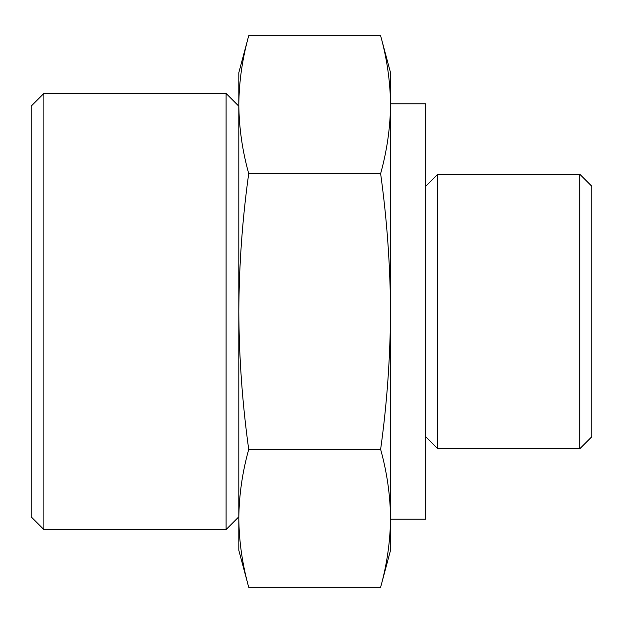 <?xml version="1.0" encoding="UTF-8"?>
<svg xmlns="http://www.w3.org/2000/svg" width="623" height="623" viewBox="0 0 623 623"><rect width="100%" height="100%" fill="white"/><g stroke="black" fill="none" stroke-linecap="round" stroke-linejoin="round"><path stroke-width="0.93" d="M248.717 449.378C242.339 472.359 239.037 495.34 238.819 518.32L238.819 311.5C239.053 357.47 242.355 403.431 248.717 449.378L380.622 449.378C386.976 403.805 390.278 357.843 390.52 311.5C390.286 265.53 386.984 219.569 380.622 173.622C387 150.641 390.302 127.66 390.52 104.68C390.302 81.699 387 58.718 380.622 35.737C387 58.718 390.302 81.699 390.52 104.68L390.52 72.681L380.622 35.737L248.717 35.737C242.339 58.718 239.037 81.699 238.819 104.68C239.037 127.66 242.339 150.641 248.717 173.622C242.363 219.195 239.061 265.157 238.819 311.5L238.819 72.681L248.717 35.737M238.819 518.32C239.037 541.301 242.339 564.282 248.717 587.263C242.339 564.282 239.037 541.301 238.819 518.32L238.819 550.319L248.717 587.263L380.622 587.263C387 564.282 390.302 541.301 390.52 518.32C390.302 495.34 387 472.359 380.622 449.378M390.52 518.32L390.52 103.831L425.719 103.831L425.719 519.169L390.52 519.169L390.52 518.32L390.52 550.319L380.622 587.263M579.787 174.23L579.787 448.77L591.85 436.707L591.85 186.293L579.787 174.23L437.782 174.23L437.782 448.77L425.719 436.707M31.15 516.81L31.15 106.19L43.89 93.45L43.89 529.55L31.15 516.81M238.819 516.81L226.079 529.55L226.079 93.45L43.89 93.45M380.622 173.622L248.717 173.622M226.079 529.55L43.89 529.55M238.819 106.19L226.079 93.45M425.719 186.293L437.782 174.23M579.787 448.77L437.782 448.77"/></g></svg>
